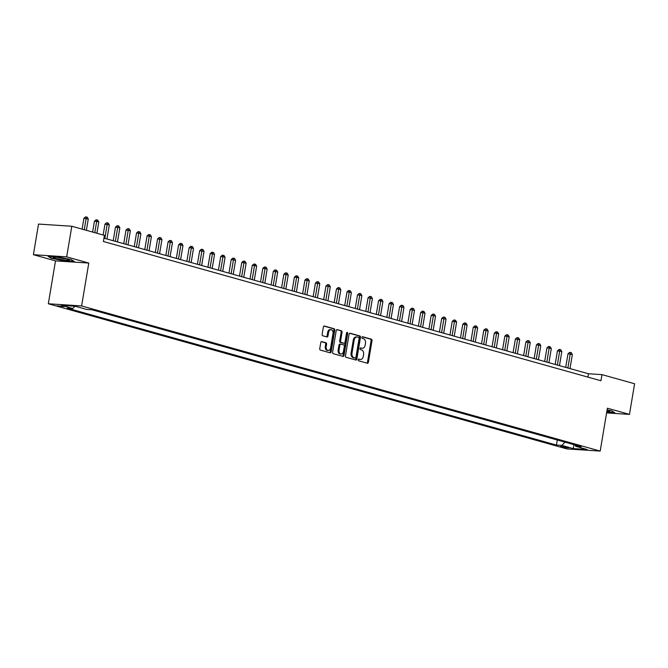 <?xml version="1.0" encoding="UTF-8"?>
<svg xmlns="http://www.w3.org/2000/svg" width="668" height="668" viewBox="0 0 668 668"><rect width="100%" height="100%" fill="white"/><g stroke="black" fill="none" stroke-linecap="round" stroke-linejoin="round"><path stroke-width="1" d="M358.14 359.776A0.86 0.593 93.7 0 0 358.574 360.778L367.358 363.233A1.227 0.852 93.7 0 0 368.385 362.265L372.009 340.622A1.227 0.852 93.7 0 0 371.383 339.185L362.599 336.722A0.86 0.593 93.7 0 0 362.323 338.409L363.459 338.726A3.925 2.714 93.7 0 1 365.454 343.319L365.154 345.122A3.925 2.714 93.7 0 1 362.256 348.295A3.925 2.714 93.7 0 1 361.864 348.228L360.728 347.911A0.86 0.593 93.7 0 0 360.444 349.598L361.588 349.915A3.925 2.714 93.7 0 1 363.584 354.499L363.283 356.303A3.925 2.714 93.7 0 1 360.386 359.476A3.925 2.714 93.7 0 1 359.994 359.409L358.858 359.092A0.86 0.593 93.7 0 0 358.14 359.776M57.306 305.794L64.128 306.645L57.306 305.794M321.801 341.607A1.227 0.852 93.7 0 0 320.774 342.575L319.755 348.654A1.227 0.852 93.7 0 0 320.381 350.09L330.134 352.813A1.227 0.852 93.7 0 0 331.161 351.844L334.777 330.201A1.227 0.852 93.7 0 0 334.159 328.765L324.406 326.034A1.227 0.852 93.7 0 0 323.379 327.003L322.151 334.342A1.227 0.852 93.7 0 0 322.778 335.779L326.944 336.948A1.227 0.852 93.7 0 0 327.971 335.971L328.581 332.338A3.282 2.271 93.7 0 1 331.011 329.683A3.282 2.271 93.7 0 1 333.006 333.574L330.618 347.819A3.282 2.271 93.7 0 1 328.197 350.475A3.282 2.271 93.7 0 1 326.201 346.583L326.594 344.212A1.227 0.852 93.7 0 0 325.967 342.776L321.55 341.59M88.786 263.058L66.683 256.871L71.81 226.243L38.527 224.072L33.4 254.7L55.502 260.887L48.321 303.765L81.605 305.936L88.786 263.058L55.502 260.887M606.594 412.899L629.473 414.394L607.379 408.206L600.198 451.084L81.605 305.936M629.473 414.394L634.6 383.758L601.977 374.631L588.483 373.754L103.966 238.142M71.81 226.243L104.433 235.37L103.406 241.499L600.95 380.76L601.977 374.631M345.456 355.844A1.227 0.852 93.7 0 0 346.082 357.28L355.827 360.01A1.227 0.852 93.7 0 0 356.854 359.033L360.478 337.39A1.227 0.852 93.7 0 0 359.852 335.954L350.107 333.232A1.227 0.852 93.7 0 0 349.072 334.2L345.456 355.844M342.976 356.411L333.232 353.681A1.227 0.852 93.7 0 1 332.606 352.253L336.229 330.602A1.227 0.852 93.7 0 1 337.256 329.633L341.423 330.802A1.227 0.852 93.7 0 1 342.049 332.23L340.58 341.014A1.227 0.852 93.7 0 0 341.206 342.442L343.978 343.218A1.227 0.852 93.7 0 0 345.005 342.25L346.533 333.107A0.86 0.593 93.7 0 1 347.694 333.432L344.003 355.443A1.227 0.852 93.7 0 1 342.976 356.411M569.019 447.802L560.561 446.466L563.45 447.443L569.019 447.802M48.321 303.765L566.915 448.913L600.198 451.084M575.006 444.955L575.749 446.333L581.193 446.683L92.067 309.785L86.623 309.426L75.259 306.245L61.406 305.343L72.77 308.524L67.326 308.165L556.452 445.072L561.897 445.422L564.994 442.149M575.749 446.333L587.114 449.506L573.261 448.604L561.897 445.422M66.683 256.871L33.4 254.7M587.923 377.111L588.483 373.754M557.304 439.995L556.452 445.072M74.95 306.228L72.77 308.524M574.004 444.671L573.261 448.604M606.694 412.256L614.81 412.782L611.704 410.837L607.087 409.927M48.063 256.303L51.177 258.257L64.312 260.854L74.332 261.505L71.217 259.56L58.083 256.963L48.063 256.303M358.466 359.175L359.092 359.351A3.925 2.714 93.7 0 0 359.484 359.417L360.386 359.476M362.256 348.295L361.355 348.237A3.925 2.714 93.7 0 1 360.971 348.17L360.336 347.995M366.924 363.116A1.227 0.852 93.7 0 0 367.483 362.206L371.107 340.555A1.227 0.852 93.7 0 0 370.481 339.127L362.206 336.806M355.401 359.885A1.227 0.852 93.7 0 0 355.96 358.975L359.576 337.332A1.227 0.852 93.7 0 0 358.958 335.895L349.631 333.29M355.201 358.073A0.86 0.593 93.7 0 0 355.919 357.388L359.1 338.392A0.86 0.593 93.7 0 0 358.666 337.39L357.464 337.048A3.925 2.714 93.7 0 0 357.079 336.981A3.925 2.714 93.7 0 0 354.174 340.162L352.003 353.147A3.925 2.714 93.7 0 0 354.007 357.739L355.201 358.073L354.299 358.015A0.86 0.593 93.7 0 0 354.474 358.023M356.562 336.989A3.925 2.714 93.7 0 0 356.178 336.923A3.925 2.714 93.7 0 0 353.28 340.104L354.174 340.162M354.299 358.015L353.105 357.681A3.925 2.714 93.7 0 1 351.101 353.088L353.28 340.104M336.781 329.691L341.423 330.802M343.319 343.177A1.227 0.852 93.7 0 1 343.076 343.16L340.304 342.383A1.227 0.852 93.7 0 1 339.686 340.956L341.156 332.171A1.227 0.852 93.7 0 0 340.53 330.743M342.55 356.294A1.227 0.852 93.7 0 0 343.11 355.384L346.792 333.374A0.86 0.593 93.7 0 0 346.7 332.681M339.06 350.124A3.282 2.271 93.7 0 0 341.056 354.015A3.282 2.271 93.7 0 0 343.477 351.36L344.321 346.341A1.227 0.852 93.7 0 0 343.694 344.905L340.922 344.129A1.227 0.852 93.7 0 0 339.895 345.097L339.06 350.124L338.158 350.065A3.282 2.271 93.7 0 0 340.154 353.956L341.056 354.015M340.68 344.112L340.029 344.07A1.227 0.852 93.7 0 0 339.002 345.039L339.895 345.097M338.158 350.065L339.002 345.039M328.197 350.475L327.295 350.416A3.282 2.271 93.7 0 1 325.299 346.525L325.7 344.154A1.227 0.852 93.7 0 0 325.074 342.717L321.325 341.674M331.011 329.683L330.109 329.625A3.282 2.271 93.7 0 0 327.687 332.28L328.581 332.338M326.518 336.822A1.227 0.852 93.7 0 0 327.078 335.912L327.687 332.28M329.7 352.696A1.227 0.852 93.7 0 0 330.259 351.786L333.883 330.142A1.227 0.852 93.7 0 0 333.257 328.706L323.93 326.093M569.988 368.577L572.342 354.508L567.992 353.773L565.712 367.375M567.992 353.773L569.562 352.403L570.464 352.462L567.884 367.984M570.464 352.462L571.299 352.696L572.342 354.508M559.467 365.63L561.821 351.56L557.463 350.825L555.191 364.427M557.463 350.825L559.041 349.456L559.934 349.514L557.362 365.037M559.934 349.514L560.778 349.748L561.821 351.56M548.937 362.682L551.292 348.621L549.188 348.028L546.942 347.886L544.662 361.488M546.942 347.886L548.511 346.508L549.413 346.567L546.833 362.098M549.413 346.567L550.257 346.809L551.292 348.621M538.416 359.735L540.771 345.673L538.667 345.08L536.421 344.938L534.141 358.541M536.421 344.938L537.99 343.569L538.892 343.628L536.312 359.15M538.892 343.628L539.736 343.861L540.771 345.673M527.895 356.796L530.25 342.726L525.891 341.991L523.62 355.593M525.891 341.991L527.47 340.622L528.363 340.68L525.791 356.203M528.363 340.68L529.206 340.914L530.25 342.726M606.836 411.446A8.116 0.843 -170.5 0 0 609.383 411.455A8.116 0.843 -170.5 0 0 609.617 411.104A8.116 0.843 -170.5 0 0 607.045 410.177M614.276 412.448L606.744 411.956M67.084 259.042A8.116 0.843 -170.5 0 0 59.051 257.472A8.116 0.843 -170.5 0 0 53.39 257.197A8.116 0.843 -170.5 0 0 55.394 258.282A8.116 0.843 -170.5 0 0 64.779 260.019A8.116 0.843 -170.5 0 0 69.138 259.827A8.116 0.843 -170.5 0 0 67.084 259.042M56.872 257.222A6.146 0.643 -170.5 0 0 56.997 257.255A6.146 0.643 -170.5 0 0 65.831 258.725M73.797 261.171L64.253 260.545L51.528 258.032L48.856 256.362M517.374 353.848L519.721 339.778L515.37 339.043L513.091 352.646M515.37 339.043L516.94 337.674L517.842 337.732L515.27 353.255M517.842 337.732L518.685 337.966L519.721 339.778M506.845 350.9L509.2 336.839L507.095 336.246L504.849 336.104L502.57 349.706M504.849 336.104L506.419 334.726L507.321 334.785L504.741 350.316M507.321 334.785L508.164 335.027L509.2 336.839M496.324 347.953L498.679 333.891L496.575 333.299L494.328 333.157L492.049 346.759M494.328 333.157L495.898 331.787L496.8 331.846L494.22 347.368M496.8 331.846L497.635 332.079L498.679 333.891M485.803 345.014L488.158 330.944L483.799 330.209L481.528 343.811M483.799 330.209L485.377 328.84L486.271 328.898L483.699 344.421M486.271 328.898L487.114 329.132L488.158 330.944M475.274 342.066L477.628 328.005L475.524 327.412L473.278 327.262L470.998 340.872M473.278 327.262L474.848 325.892L475.75 325.951L473.169 341.473M475.75 325.951L476.593 326.184L477.628 328.005M464.753 339.119L467.107 325.057L465.003 324.464L462.757 324.322L460.477 337.924M462.757 324.322L464.327 322.945L465.229 323.003L462.648 338.534M465.229 323.003L466.072 323.245L467.107 325.057M454.232 336.171L456.586 322.11L454.482 321.517L452.228 321.375L449.956 334.977M452.228 321.375L453.806 320.005L454.699 320.064L452.127 335.586M454.699 320.064L455.543 320.298L456.586 322.11M443.711 333.232L446.057 319.162L441.707 318.427L439.427 332.029M441.707 318.427L443.276 317.058L444.178 317.116L441.606 332.639M444.178 317.116L445.022 317.35L446.057 319.162M433.181 330.284L435.536 316.223L433.432 315.63L431.186 315.48L428.906 329.09M431.186 315.48L432.755 314.11L433.657 314.169L431.077 329.691M433.657 314.169L434.501 314.403L435.536 316.223M422.66 327.337L425.015 313.275L422.911 312.682L420.665 312.541L418.385 326.143M420.665 312.541L422.234 311.163L423.136 311.221L420.556 326.752M423.136 311.221L423.971 311.463L425.015 313.275M412.139 324.389L414.494 310.328L410.135 309.593L407.864 323.195M410.135 309.593L411.713 308.224L412.607 308.282L410.035 323.805M412.607 308.282L413.45 308.516L414.494 310.328M401.61 321.45L403.965 307.38L399.614 306.645L397.335 320.248M399.614 306.645L401.184 305.276L402.086 305.334L399.506 320.857M402.086 305.334L402.929 305.568L403.965 307.38M391.089 318.502L393.444 304.441L391.339 303.848L389.093 303.698L386.814 317.308M389.093 303.698L390.663 302.328L391.565 302.387L388.985 317.91M391.565 302.387L392.408 302.621L393.444 304.441M380.568 315.555L382.923 301.493L380.818 300.901L378.564 300.759L376.293 314.361M378.564 300.759L380.142 299.381L381.036 299.439L378.464 314.97M381.036 299.439L381.879 299.681L382.923 301.493M370.047 312.607L372.393 298.546L368.043 297.811L365.763 311.413M368.043 297.811L369.613 296.442L370.515 296.5L367.943 312.023M370.515 296.5L371.358 296.734L372.393 298.546M359.518 309.668L361.872 295.598L357.522 294.864L355.242 308.466M357.522 294.864L359.092 293.494L359.994 293.553L357.413 309.075M359.994 293.553L360.837 293.786L361.872 295.598M348.997 306.721L351.351 292.659L349.247 292.066L347.001 291.924L344.721 305.526M347.001 291.924L348.571 290.547L349.473 290.605L346.892 306.128M349.473 290.605L350.308 290.839L351.351 292.659M338.476 303.773L340.83 289.712L338.726 289.119L336.472 288.977L334.2 302.579M336.472 288.977L338.05 287.599L338.943 287.657L336.371 303.189M338.943 287.657L339.787 287.9L340.83 289.712M327.946 300.834L330.301 286.764L325.951 286.029L323.671 299.631M325.951 286.029L327.52 284.66L328.422 284.718L325.842 300.241M328.422 284.718L329.266 284.952L330.301 286.764M317.425 297.886L319.78 283.816L315.43 283.082L313.15 296.684M315.43 283.082L316.999 281.712L317.901 281.771L315.321 297.293M317.901 281.771L318.745 282.005L319.78 283.816M306.904 294.939L309.259 280.877L307.155 280.284L304.9 280.142L302.629 293.745M304.9 280.142L306.478 278.765L307.372 278.823L304.8 294.346M307.372 278.823L308.215 279.057L309.259 280.877M296.383 291.991L298.73 277.93L296.625 277.337L294.379 277.195L292.1 290.797M294.379 277.195L295.949 275.826L296.851 275.884L294.279 291.407M296.851 275.884L297.694 276.118L298.73 277.93M285.854 289.052L288.209 274.982L283.858 274.247L281.579 287.85M283.858 274.247L285.428 272.878L286.33 272.936L283.75 288.459M286.33 272.936L287.173 273.17L288.209 274.982M275.333 286.104L277.688 272.035L273.337 271.3L271.058 284.902M273.337 271.3L274.907 269.93L275.809 269.989L273.229 285.512M275.809 269.989L276.644 270.223L277.688 272.035M264.812 283.157L267.167 269.095L265.062 268.503L262.808 268.361L260.537 281.963M262.808 268.361L264.386 266.983L265.279 267.041L262.708 282.572M265.279 267.041L266.123 267.284L267.167 269.095M254.283 280.209L256.637 266.148L254.533 265.555L252.287 265.413L250.007 279.015M252.287 265.413L253.857 264.044L254.758 264.102L252.178 279.625M254.758 264.102L255.602 264.336L256.637 266.148M243.762 277.27L246.116 263.2L241.766 262.466L239.486 276.068M241.766 262.466L243.336 261.096L244.237 261.155L241.657 276.677M244.237 261.155L245.081 261.388L246.116 263.2M233.241 274.323L235.595 260.253L231.237 259.518L228.965 273.129M231.237 259.518L232.815 258.149L233.708 258.207L231.136 273.73M233.708 258.207L234.551 258.441L235.595 260.253M222.72 271.375L225.066 257.314L222.962 256.721L220.716 256.579L218.436 270.181M220.716 256.579L222.285 255.201L223.187 255.259L220.615 270.791M223.187 255.259L224.03 255.502L225.066 257.314M212.19 268.427L214.545 254.366L212.441 253.773L210.195 253.631L207.915 267.233M210.195 253.631L211.764 252.262L212.666 252.32L210.086 267.843M212.666 252.32L213.509 252.554L214.545 254.366M201.669 265.488L204.024 251.418L199.674 250.684L197.394 264.286M199.674 250.684L201.243 249.314L202.145 249.373L199.565 264.895M202.145 249.373L202.98 249.607L204.024 251.418M191.148 262.541L193.503 248.479L191.399 247.886L189.144 247.736L186.873 261.347M189.144 247.736L190.722 246.367L191.616 246.425L189.044 261.948M191.616 246.425L192.459 246.659L193.503 248.479M180.619 259.593L182.974 245.532L180.869 244.939L178.623 244.797L176.344 258.399M178.623 244.797L180.193 243.419L181.095 243.478L178.515 259.009M181.095 243.478L181.938 243.72L182.974 245.532M170.098 256.646L172.453 242.584L168.102 241.849L165.823 255.452M168.102 241.849L169.672 240.48L170.574 240.538L167.994 256.061M170.574 240.538L171.417 240.772L172.453 242.584M159.577 253.706L161.932 239.637L157.573 238.902L155.302 252.504M157.573 238.902L159.151 237.532L160.044 237.591L157.473 253.114M160.044 237.591L160.888 237.825L161.932 239.637M149.056 250.759L151.402 236.697L149.298 236.105L147.052 235.954L144.772 249.565M147.052 235.954L148.622 234.585L149.523 234.643L146.952 250.166M149.523 234.643L150.367 234.877L151.402 236.697M138.526 247.811L140.881 233.75L138.777 233.157L136.531 233.015L134.251 246.617M136.531 233.015L138.101 231.637L139.002 231.696L136.422 247.227M139.002 231.696L139.846 231.938L140.881 233.75M128.006 244.864L130.36 230.802L126.01 230.068L123.73 243.67M126.01 230.068L127.58 228.698L128.481 228.757L125.901 244.279M128.481 228.757L129.316 228.99L130.36 230.802M117.484 241.925L119.839 227.855L115.481 227.12L113.209 240.722M115.481 227.12L117.059 225.751L117.952 225.809L115.38 241.332M117.952 225.809L118.795 226.043L119.839 227.855M106.955 238.977L109.31 224.916L104.959 224.172L103.148 235.011M104.959 224.172L106.529 222.803L107.431 222.861L104.851 238.384M107.431 222.861L108.274 223.095L109.31 224.916M96.902 233.266L98.789 221.968L96.685 221.375L94.438 221.233L92.618 232.072M94.438 221.233L96.008 219.856L96.91 219.914L94.798 232.673M96.91 219.914L97.753 220.156L98.789 221.968M86.372 230.318L88.268 219.02L83.909 218.286L82.097 229.124M83.909 218.286L85.487 216.916L86.381 216.975L84.268 229.734M86.381 216.975L87.224 217.209L88.268 219.02M563.592 446.575L563.45 447.443M561.688 446.366L561.596 446.925M359.092 359.351L359.994 359.409M360.971 348.17L361.864 348.228M370.481 339.127L371.383 339.185M371.107 340.555L372.009 340.622M367.483 362.206L368.385 362.265M358.958 335.895L359.852 335.954M359.576 337.332L360.478 337.39M355.96 358.975L356.854 359.033M351.101 353.088L352.003 353.147M353.105 357.681L354.007 357.739M341.156 332.171L342.049 332.23M339.686 340.956L340.58 341.014M340.304 342.383L341.206 342.442M343.076 343.16L343.978 343.218M346.792 333.374L347.694 333.432M343.11 355.384L344.003 355.443M325.074 342.717L325.967 342.776M325.7 344.154L326.594 344.212M325.299 346.525L326.201 346.583M327.078 335.912L327.971 335.971M333.257 328.706L334.159 328.765M333.883 330.142L334.777 330.201M330.259 351.786L331.161 351.844M354.391 358.023L355.284 358.081M356.178 336.923L357.079 336.981M343.202 343.185L344.095 343.243M339.903 344.053L340.805 344.112"/></g></svg>
